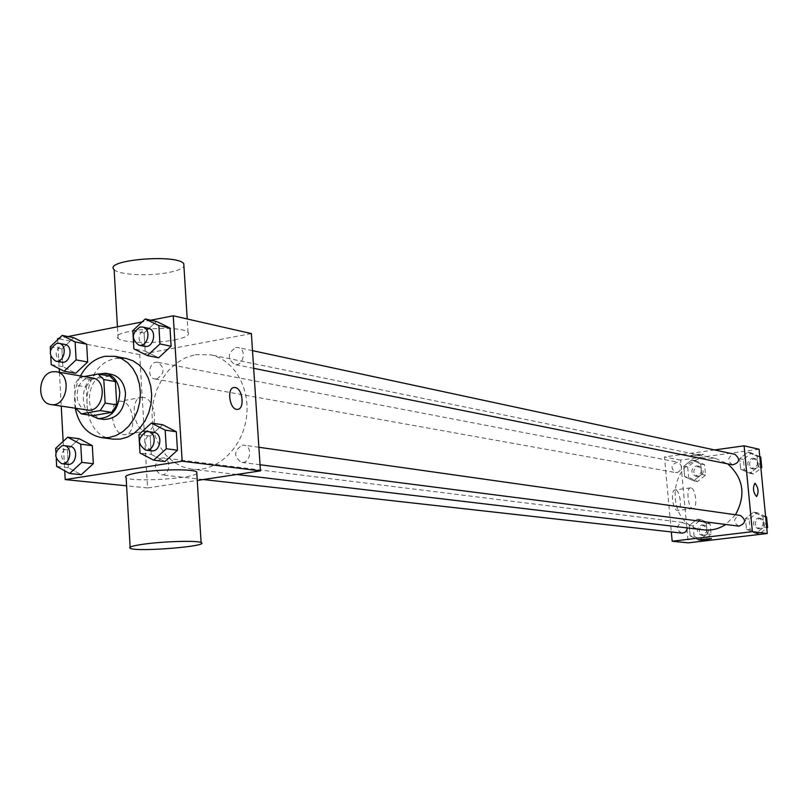 <?xml version="1.0" encoding="UTF-8"?>
<svg xmlns="http://www.w3.org/2000/svg" width="808" height="808" viewBox="0 0 808 808"><rect width="100%" height="100%" fill="white"/><g stroke="black" fill="none" stroke-linecap="round" stroke-linejoin="round"><path stroke-width="0.61" stroke-dasharray="4.04 3.03" d="M87.254 409.999C72.882 408.666 74.285 379.871 88.789 378.023L92.425 377.993M93.031 415.615L87.456 410.05L86.163 386.911L74.397 384.962L75.669 408.262M84.194 376.568L79.275 377.477L74.397 384.962M109.767 376.053L91.011 379.497L79.275 377.477M86.163 386.911L91.011 379.497M96.889 374.225C82.345 379.427 78.275 406.101 90.637 415.261M103.838 419.443C83.406 417.615 85.294 376.922 105.888 374.286L111.14 374.256M87.456 410.05L75.669 408.272M75.235 408.191C73.467 396.869 75.205 386.113 80.457 375.922M113.1 439.148C76.295 436.219 79.295 363.418 116.291 358.479L126.139 358.469M138.915 434.502L150.217 436.067L162.671 424.735L150.217 436.067L151.298 454.409L164.893 461.54L151.298 454.409L139.996 452.995M55.681 448.349L67.377 449.773L79.305 438.734L67.377 449.773L68.347 467.711L81.285 474.73L68.347 467.711L56.651 466.418M150.833 320.21L142.097 321.938M67.933 336.562L59.146 338.299M57.661 339.714L59.226 368.741M59.418 372.286L61.236 406.091M63.145 441.421L64.731 470.822M132.815 330.654L144.097 333.027L156.459 321.463L144.097 333.027L145.167 351.137L158.641 357.793L145.167 351.137L133.886 348.894M50.258 346.784L61.913 348.975L73.76 337.714L61.913 348.975L62.873 366.691L75.71 373.256L62.873 366.691L51.207 364.63M195.334 354.661L210.373 354.773C234.401 359.439 251.197 389.183 246.177 419.261C241.471 449.379 216.17 472.326 191.89 469.175L182.345 466.782L173.569 462.024L165.923 455.126L159.732 446.39L155.237 436.209L152.621 424.998L151.995 413.231L153.368 401.414L156.691 390.032L161.822 379.548L168.559 370.418L176.619 363.024L185.668 357.691L195.334 354.661M251.369 333.583L139.703 354.611L147.581 487.951L197.243 480.447M161.58 457.954L163.166 457.924C171.942 458.591 169.801 476.215 161.105 474.821C153.328 469.387 153.49 463.762 161.58 457.954M242.097 445.168L243.885 445.147C253.035 446.006 250.581 463.974 241.531 462.378C233.512 456.772 233.694 451.036 242.097 445.168M235.744 347.511L238.077 347.541C247.036 349.026 243.42 366.691 234.613 364.479C227.22 358.782 227.593 353.126 235.744 347.511M156.843 378.962C164.711 373.437 165.074 367.892 157.913 362.327C149.369 360.277 146.157 377.801 154.863 378.962L156.843 378.962M147.581 487.951L126.603 485.82M139.703 354.611L57.6 338.603M121.634 401.273L120.17 401.202C106.858 401.182 111.797 436.3 124.866 434.573C137.299 434.563 134.158 402.465 121.634 401.273M196.809 473.498C192.132 478.649 131.946 482.305 126.139 477.76M174.276 339.966C185.507 337.694 190.102 335.199 188.052 332.492C181.497 323.988 107.272 330.23 118.099 338.37C122.25 343.046 154.762 343.895 174.276 339.966M114.12 269.579C118.301 275.084 150.712 276.508 170.124 272.195C177.649 270.579 182.265 268.67 183.941 266.468M143.43 397.425L141.986 397.344C128.805 397.294 133.774 432.623 146.713 430.927C159.024 430.957 155.843 398.657 143.43 397.425M703.697 529.876C665.065 527.048 665.933 461.499 704.515 457.995L715.262 458.338L727.705 463.863M735.482 514.746L725.715 524.473M677.215 472.64C682.81 469.286 682.982 465.792 677.75 462.156C670.842 464.479 670.196 467.963 675.791 472.609L677.215 472.64M738.906 526.16C733.149 522.564 733.199 518.989 739.067 515.423L740.34 515.433M732.644 464.863C727.311 461.156 727.503 457.621 733.21 454.248L734.876 454.308M681.72 533.098C676.043 529.594 676.074 526.058 681.811 522.493L685.74 523.887L687.265 527.927M714.575 449.945L664.469 456.954L671.327 531.937M690.204 535.957L699.203 540.199L707.253 533.906L706.263 523.372L697.243 519.16L689.234 525.452L690.204 535.957L699.203 540.199L707.253 533.906L706.263 523.372L697.243 519.16L689.234 525.452L690.204 535.957L694.123 536.381L703.091 540.602L711.111 534.351L710.121 523.857L701.132 519.665L693.153 525.927L694.123 536.381M740.673 469.185L749.875 473.306L758.096 466.842L757.066 456.247L747.834 452.157L739.663 458.631L740.673 469.185L749.875 473.306L758.096 466.842L757.066 456.247L747.834 452.157L739.663 458.631L740.673 469.185L744.4 469.923L753.571 474.033L760.914 468.256M759.065 449.228L680.599 460.095L688.244 542.855M746.44 529.2L755.692 533.492L763.954 527.099L762.914 516.423L753.632 512.181L745.42 518.564L746.44 529.2L755.692 533.492L763.954 527.099L762.914 516.423L753.632 512.181L745.42 518.564L746.44 529.2L750.157 529.674L759.379 533.937L766.752 528.23M684.719 476.7L693.668 480.79L701.677 474.427L700.698 463.964L691.729 459.914L683.76 466.287L684.719 476.7L693.668 480.79L701.677 474.427L700.698 463.964L691.729 459.914L683.76 466.287L684.719 476.7L688.648 477.397L697.567 481.467L705.546 475.134L704.576 464.721L695.627 460.681L687.689 467.024L688.648 477.397M680.599 460.095L664.469 456.954M675.488 489.931L675.145 489.911C670.125 489.739 672.791 511.333 677.69 510.464C682.508 510.626 680.316 490.204 675.488 489.931M699.445 455.651L703.576 454.48C698.486 453.985 694.092 454.429 690.406 455.813L699.445 455.651L703.576 454.48C698.486 453.985 694.092 454.429 690.406 455.813L699.445 455.651M698.193 539.714L711.484 538.542M690.911 487.901L690.567 487.881C685.618 487.699 688.305 509.373 693.133 508.515C697.88 508.686 695.668 488.184 690.911 487.901M756.581 496.607L756.591 496.607C753.106 492.365 752.551 487.921 754.914 483.295M696.122 465.933L697.587 465.964C703.021 470.498 702.384 473.912 695.678 476.185C690.476 472.66 690.618 469.236 696.122 465.933M697.567 481.467L693.668 480.79M705.546 475.134L701.677 474.427M704.576 464.721L700.698 463.964M695.627 460.681L691.729 459.914M687.689 467.024L683.76 466.287M698.051 466.297L699.516 466.337C704.95 470.862 704.313 474.266 697.607 476.538C692.416 473.013 692.567 469.599 698.051 466.297M701.627 524.947L702.738 524.947C708.525 529.139 708.121 532.593 701.546 535.32C695.961 531.886 695.991 528.432 701.627 524.947M703.091 540.602L699.203 540.199M711.111 534.351L707.253 533.906M710.121 523.857L706.263 523.372M701.132 519.665L697.243 519.16M693.153 525.927L689.234 525.452M703.556 525.19L704.677 525.19C710.444 529.371 710.04 532.815 703.475 535.532C697.91 532.119 697.93 528.664 703.556 525.19M759.783 456.631L751.531 452.975L743.39 459.419L744.4 469.923M752.046 458.288L753.672 458.348C759.156 463.075 758.429 466.519 751.501 468.66C746.259 465.034 746.44 461.58 752.046 458.288M753.571 474.033L749.875 473.306M760.833 467.408L758.096 466.842M759.803 456.843L757.066 456.247M751.531 452.975L747.834 452.157M743.39 459.419L739.663 458.631M753.884 458.681L755.51 458.742C760.985 463.459 760.257 466.893 753.339 469.024C748.107 465.408 748.289 461.964 753.884 458.681M765.61 516.514L757.318 512.726L749.137 519.079L750.157 529.674M757.833 518.069L759.076 518.09C764.944 522.433 764.479 525.927 757.682 528.563C752.036 525.048 752.086 521.554 757.833 518.069M759.379 533.937L755.692 533.492M766.681 527.462L763.954 527.099M765.641 516.817L762.914 516.423M757.318 512.726L753.632 512.181M749.137 519.079L745.42 518.564M759.672 518.332L760.904 518.342C766.762 522.685 766.297 526.17 759.52 528.806C753.874 525.291 753.925 521.806 759.672 518.332M50.45 350.329L50.783 356.681M61.549 362.186C54.085 356.358 54.449 350.44 62.65 344.45L64.802 344.44M61.913 348.975L62.873 366.691M55.914 452.52L56.257 458.954M67.599 464.358C59.55 458.58 59.742 452.591 68.175 446.359L69.811 446.329M67.377 449.773L68.347 467.711M133.199 337.067L133.249 337.986M144.541 346.329C136.865 340.279 137.279 334.249 145.793 328.21L148.228 328.23M144.097 333.027L145.167 351.137M139.329 441.592L139.38 442.531M151.338 450.814C142.996 444.854 143.218 438.724 151.995 432.421L153.863 432.401M150.217 436.067L151.298 454.409M188.052 332.492L187.214 318.968M118.099 338.37L117.433 326.806M130.149 547.137L130.219 548.369M141.986 397.344L120.17 401.202M146.713 430.927L124.866 434.573M715.262 458.338L210.373 354.773M236.643 474.488L191.89 469.175M154.863 378.962L675.791 472.609M157.913 362.327L677.75 462.156M258.883 447.268L243.885 445.147M260.045 464.751L241.531 462.378M252.49 350.642L238.077 347.541M253.662 368.317L234.613 364.479M682.952 522.493L163.166 457.924M203.232 479.538L161.105 474.821M690.567 487.881L675.145 489.911M693.133 508.515L677.69 510.464M699.516 466.337L697.587 465.964M697.607 476.538L695.678 476.185M704.677 525.19L702.738 524.947M703.475 535.532L701.546 535.32M755.51 458.742L753.672 458.348M753.339 469.024L751.501 468.66M760.904 518.342L759.076 518.09M759.52 528.806L757.682 528.563"/><path stroke-width="1.21" d="M52.53 371.771L56.217 371.741C72.639 373.72 67.125 407.828 50.914 404.535C36.35 403.192 37.825 373.69 52.53 371.771M56.217 371.741L92.425 377.993C108.615 379.962 103.242 413.241 87.254 409.999L50.914 404.535M75.669 408.262L81.275 413.888L100.172 410.585L105.121 403.071L103.788 379.568L98.111 373.993L84.194 376.568M105.121 403.071L116.756 404.899L115.413 381.588L103.788 379.568M115.413 381.588L109.767 376.053L98.111 373.993M116.756 404.899L111.837 412.353L100.172 410.585M81.275 413.888L93.031 415.615L111.837 412.353M90.637 415.261L98.041 418.594C111.514 418.12 118.766 409.444 119.776 392.577C118.614 381.831 113.817 375.387 105.373 373.235L96.889 374.225M105.373 373.235L111.14 374.256C119.564 376.407 124.361 382.83 125.513 393.526C124.513 410.333 117.281 418.968 103.838 419.443L98.041 418.594M80.457 375.922C86.486 365.095 94.627 358.56 104.868 356.318L114.766 356.308L121.604 358.621L127.775 362.792L132.966 368.62L136.926 375.841L139.451 384.093L140.41 392.981L139.754 402.061L137.522 410.888L133.805 419.019L128.815 426.058L122.786 431.664L116.019 435.562L108.848 437.582L101.626 437.623C87.618 434.845 78.82 425.038 75.235 408.191M114.766 356.308L126.139 358.469L132.946 360.772L139.087 364.913L144.258 370.7L148.207 377.871L150.722 386.062L151.682 394.88L151.035 403.889L148.813 412.636L145.127 420.705L140.158 427.685L134.158 433.25L127.422 437.108L120.291 439.108L113.1 439.148L101.626 437.623M139.38 442.531L139.996 452.995L153.651 460.166L164.893 461.54L177.457 450.218L176.336 431.755L162.671 424.735L151.439 423.069L138.915 434.502L139.329 441.592M56.257 458.954L56.651 466.418L69.639 473.488L81.285 474.73L93.324 463.701L92.314 445.642L79.305 438.734L67.68 437.219L55.681 448.349L55.914 452.52M64.731 470.822L65.206 479.588L182.164 461.216L173.255 315.797L150.833 320.21M142.097 321.938L67.933 336.562M59.146 338.299L57.6 338.603L57.661 339.714M59.226 368.741L59.418 372.286M61.236 406.091L63.145 441.421M133.249 337.986L133.886 348.894L147.42 355.601L158.641 357.793L171.114 346.228L170.003 328.008L156.459 321.463L145.248 318.978L132.815 330.654L133.199 337.067M50.783 356.681L51.207 364.63L64.095 371.236L75.71 373.256L87.658 362.004L86.658 344.178L73.76 337.714L62.155 335.421L50.258 346.784L50.45 350.329M197.243 480.447L260.449 470.882L251.369 333.583L173.255 315.797M260.449 470.882L182.164 461.216M235.209 387.547C242.774 388.396 244.935 409.484 237.431 409.363C229.563 410.363 226.321 387.365 234.34 387.486L235.209 387.547M126.603 485.82L65.206 479.588M130.149 547.137L126.139 477.76C123.937 476.064 128.442 474.296 139.663 472.448C159.701 469.165 193.193 468.903 196.718 471.912L196.809 473.498M183.941 266.468L183.769 263.691C177.154 253.702 103.262 259.964 114.12 269.579L117.433 326.806M143.864 544.148C164.014 541.299 197.617 540.39 201.101 542.542C210.807 546.168 137.431 552.197 130.219 548.369C128.038 547.168 132.583 545.764 143.864 544.148M235.199 387.547C242.774 388.396 244.925 409.494 237.431 409.363C229.553 410.363 226.311 387.365 234.34 387.486L235.199 387.547M727.705 463.863C743.552 478.185 746.138 495.153 735.482 514.746M725.715 524.473C718.878 528.917 711.545 530.725 703.697 529.876L236.643 474.488M258.883 447.268L740.34 515.433C746.309 519.877 745.835 523.453 738.906 526.16L260.045 464.751M252.49 350.642L734.876 454.308C740.451 459.146 739.714 462.661 732.644 464.863L253.662 368.317M687.265 527.927C686.78 531.351 684.932 533.068 681.72 533.098L203.232 479.538M671.327 531.937L672.175 541.229L752.379 531.664L744.097 445.824L714.575 449.945M672.175 541.229L688.244 542.855L767.267 533.502L752.379 531.664M767.267 533.502L759.065 449.228L744.097 445.824M754.914 483.295L755.106 483.315C758.449 487.911 758.934 492.345 756.591 496.607C753.117 492.355 752.561 487.921 754.914 483.295L755.116 483.315C758.439 487.911 758.934 492.345 756.581 496.607M711.484 538.542L698.213 539.754L711.464 538.512C707.717 539.522 703.293 539.946 698.213 539.754L698.193 539.714M760.914 468.256L761.752 467.6L760.732 457.045L759.783 456.631M761.752 467.6L760.833 467.408M760.732 457.045L759.803 456.843M766.752 528.23L767.6 527.584L766.56 516.948L765.61 516.514M767.6 527.584L766.681 527.462M766.56 516.948L765.641 516.817M64.095 371.236L76.103 359.893L75.114 341.925L62.155 335.421M58.934 343.319L64.802 344.44C73.74 345.703 70.347 364.226 61.549 362.186L55.671 361.136C48.187 355.278 48.561 349.339 56.782 343.329L58.934 343.319C67.892 344.582 64.489 363.176 55.671 361.136M75.71 373.256L87.658 362.004L76.103 359.893M87.658 362.004L86.658 344.178L75.114 341.925M86.658 344.178L73.76 337.714M69.639 473.488L81.739 462.378L80.739 444.178L67.68 437.219M63.933 445.602L69.811 446.329C78.931 447.006 76.619 465.812 67.599 464.358L61.711 463.691C53.641 457.904 53.833 451.884 62.287 445.632L63.933 445.602C73.073 446.279 70.751 465.166 61.711 463.691M81.285 474.73L93.324 463.701L81.739 462.378M93.324 463.701L92.314 445.642L80.739 444.178M92.314 445.642L79.305 438.734M147.42 355.601L159.964 343.935L158.853 325.563L145.248 318.978M142.561 327.008L148.228 328.23C157.55 329.765 153.702 348.642 144.541 346.329L138.865 345.178C131.169 339.118 131.593 333.058 140.117 326.998L142.561 327.008C151.904 328.553 148.046 347.501 138.865 345.178M158.641 357.793L171.114 346.228L159.964 343.935M171.114 346.228L170.003 328.008L158.853 325.563M170.003 328.008L156.459 321.463M153.651 460.166L166.286 448.753L165.165 430.139L151.439 423.069M148.177 431.593L153.863 432.401C163.398 433.28 160.762 452.49 151.338 450.814L145.642 450.086C137.289 444.097 137.512 437.946 146.309 431.624L148.177 431.593C157.732 432.482 155.086 451.763 145.642 450.086M164.893 461.54L177.457 450.218L166.286 448.753M177.457 450.218L176.336 431.755L165.165 430.139M176.336 431.755L162.671 424.735M187.214 318.968L183.769 263.691M196.718 471.912L201.101 542.542"/></g></svg>
